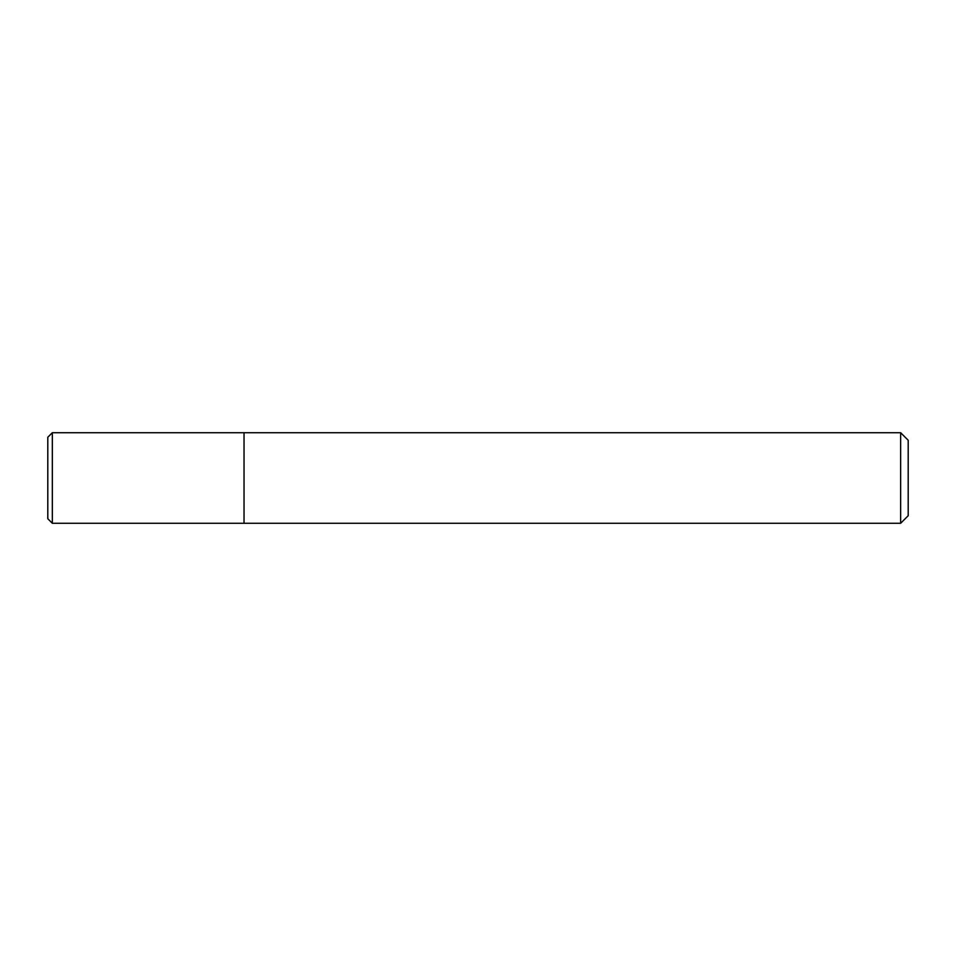 <?xml version="1.0" encoding="UTF-8"?>
<svg xmlns="http://www.w3.org/2000/svg" width="956" height="956" viewBox="0 0 956 956"><rect width="100%" height="100%" fill="white"/><g stroke="black" fill="none" stroke-linecap="round" stroke-linejoin="round"><path stroke-width="1.43" d="M244.031 523.279L244.031 432.721L52.329 432.721L52.329 523.279L244.031 523.279L244.031 432.721L900.648 432.721L900.648 523.279L244.031 523.279M900.648 523.279L908.2 515.738L908.2 440.262L900.648 432.721M52.329 432.721L47.8 437.239L47.8 518.761L52.329 523.279"/></g></svg>
